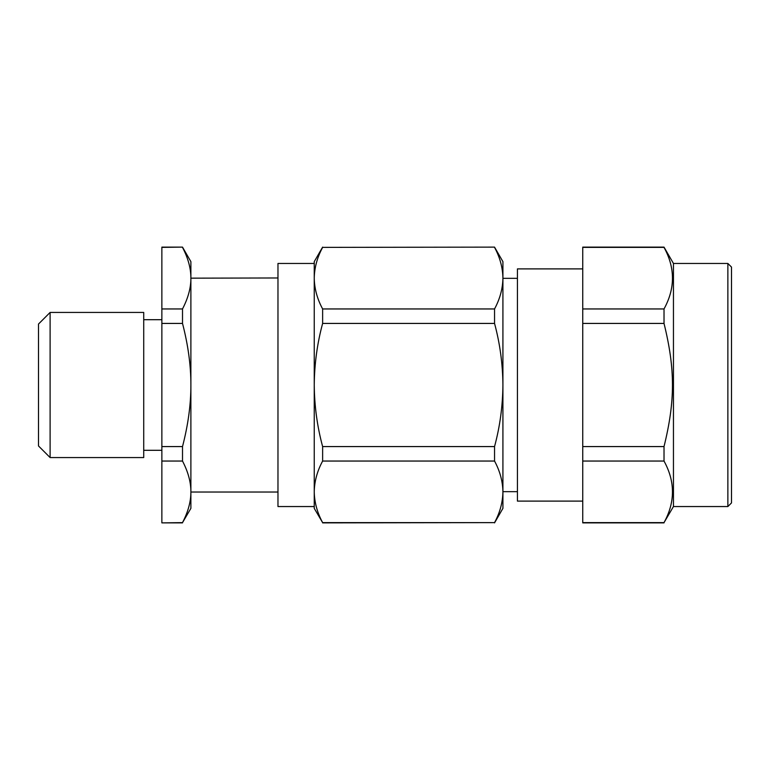 <?xml version="1.0" encoding="UTF-8"?>
<svg xmlns="http://www.w3.org/2000/svg" width="770" height="770" viewBox="0 0 770 770"><rect width="100%" height="100%" fill="white"/><g stroke="black" fill="none" stroke-linecap="round" stroke-linejoin="round"><path stroke-width="1.16" d="M664.019 522.878L582.746 522.878L582.746 247.122L664.019 247.122L673.452 263.456L673.452 506.544L664.019 522.618C675.28 502.098 675.28 481.568 664.019 461.047L664.019 446.571C675.28 400.881 675.28 369.119 664.019 323.429L664.019 308.953C675.28 288.432 675.28 267.902 664.019 247.382L664.019 247.122M727.871 506.544L731.5 502.916L731.5 267.084L727.871 263.456L727.871 506.544L673.452 506.544M727.871 263.456L673.452 263.456M582.746 522.618L664.019 522.618M582.746 308.953L664.019 308.953M664.019 323.429L582.746 323.429M664.019 247.382L582.746 247.382M582.746 446.571L664.019 446.571M664.019 461.047L582.746 461.047M314.247 491.838L314.247 506.544L277.97 506.544L277.97 263.456L314.247 263.456L314.247 508.364L322.63 522.618C317.23 512.647 314.439 502.387 314.247 491.838C314.439 481.289 317.23 471.019 322.63 461.047L322.63 446.571C317.23 426.619 314.439 406.098 314.247 385C314.439 363.902 317.23 343.382 322.63 323.429L322.63 308.953C317.23 298.981 314.439 288.712 314.247 278.163C314.439 267.614 317.23 257.353 322.63 247.382L494.542 247.122L322.63 247.382M322.63 247.122L314.247 261.636L314.247 278.163M322.63 308.953L494.542 308.953L494.542 323.429L322.63 323.429M494.542 247.382C499.932 257.353 502.723 267.614 502.916 278.163C502.723 288.712 499.932 298.981 494.542 308.953M322.63 446.571L494.542 446.571L494.542 461.047L322.63 461.047M322.63 522.618L494.542 522.618L322.63 522.878M494.542 461.047C499.932 471.019 502.723 481.289 502.916 491.838C502.723 502.387 499.932 512.647 494.542 522.618M494.542 522.878L502.916 508.364L502.916 385C502.723 406.098 499.932 426.619 494.542 446.571M494.542 323.429C499.932 343.382 502.723 363.902 502.916 385L502.916 261.636L494.542 247.122M582.746 268.894L517.43 268.894L517.43 501.106L582.746 501.106M190.883 491.838L190.883 508.364L182.509 522.618C188.14 511.781 190.931 501.52 190.883 491.838C190.931 482.155 188.14 471.885 182.509 461.047L182.509 446.571C188.14 424.886 190.931 404.365 190.883 385L190.883 492.03L277.97 492.03M182.509 308.953C188.14 298.115 190.931 287.845 190.883 278.163L190.883 385C190.931 365.635 188.14 345.114 182.509 323.429L182.509 308.953L161.864 308.953L161.864 247.122L182.509 247.122L161.864 247.382M182.509 247.122L190.883 261.636L190.883 278.163C190.931 268.48 188.14 258.219 182.509 247.382M182.509 522.878L161.864 522.878L182.509 522.618M38.5 324.045L38.5 445.955L50.108 457.563L50.108 312.437L38.5 324.045M50.108 457.563L143.72 457.563L143.72 312.437L50.108 312.437M277.97 277.97L190.883 278.163M182.509 461.047L161.864 461.047L161.864 446.571L182.509 446.571M182.509 323.429L161.864 323.429L161.864 308.953M161.864 446.571L161.864 323.429M161.864 522.618L161.864 461.047M502.916 491.674L517.43 491.674M502.916 278.326L517.43 278.326M161.864 319.694L143.72 319.694M161.864 450.306L143.72 450.306"/></g></svg>
